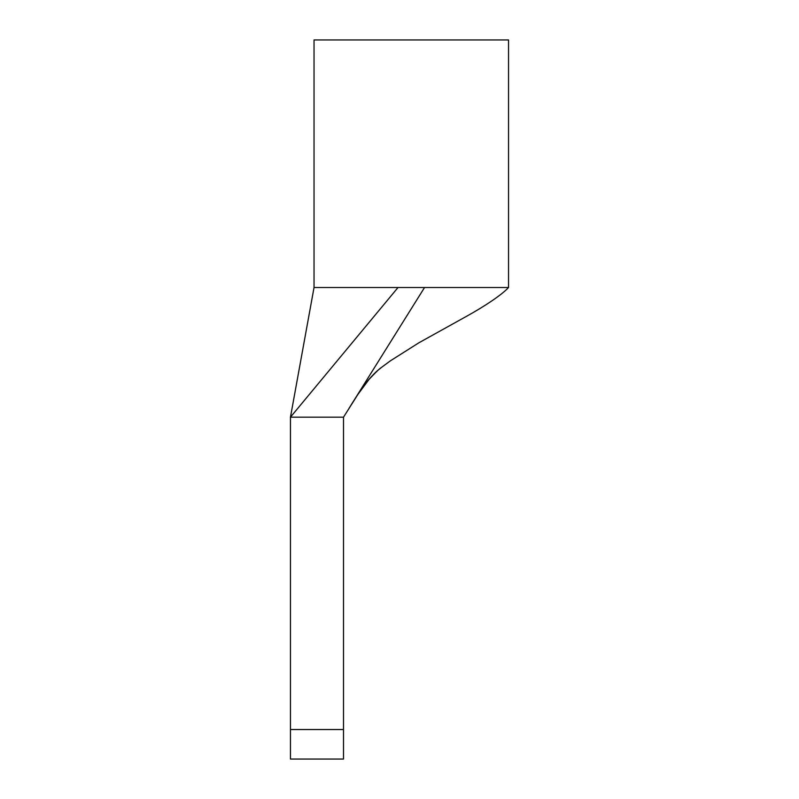 <?xml version="1.0" encoding="UTF-8"?>
<svg xmlns="http://www.w3.org/2000/svg" width="799" height="799" viewBox="0 0 799 799"><rect width="100%" height="100%" fill="white"/><g stroke="black" fill="none" stroke-linecap="round" stroke-linejoin="round"><path stroke-width="1.2" d="M290.456 729.527L290.456 417.178L398.022 287.51L314.037 287.51L290.456 417.178L343.5 417.178L343.5 759.05L290.456 759.05L290.456 729.527L343.5 729.527M348.883 408.569L424.549 287.51L508.544 287.51L508.544 39.95L314.037 39.95L314.037 287.51M508.544 287.51C501.562 295.081 484.344 306.417 467.325 315.865L418.966 342.741L390.381 360.828L381.622 367.31C379.855 368.299 375.69 372.294 369.118 379.315L357.932 394.366L343.5 417.188M424.549 287.51L398.022 287.51M350.042 406.711C357.043 395.255 363.146 386.356 368.369 380.024C377.657 369.557 378.516 370.117 381.542 367.36L381.523 367.37"/></g></svg>
